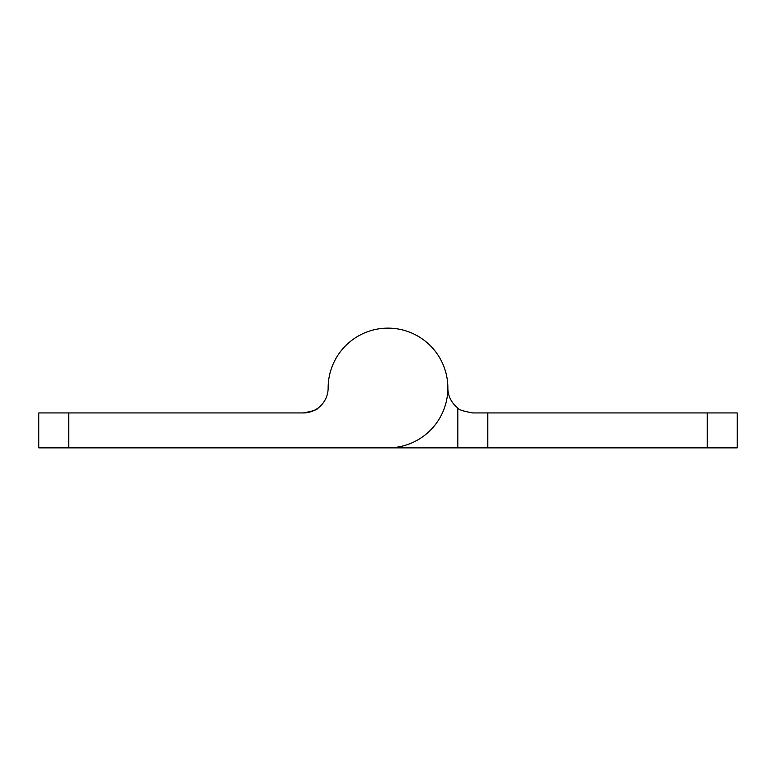 <?xml version="1.0" encoding="UTF-8"?>
<svg xmlns="http://www.w3.org/2000/svg" width="776" height="776" viewBox="0 0 776 776"><rect width="100%" height="100%" fill="white"/><g stroke="black" fill="none" stroke-linecap="round" stroke-linejoin="round"><path stroke-width="1.16" d="M707.266 412.939L487.774 412.939L487.774 447.859L707.266 447.859L707.266 412.939L737.2 412.939L737.2 447.859L707.266 447.859M447.859 388A24.939 24.939 0 0 0 457.84 407.953C458.189 409.563 463.175 411.222 472.807 412.939L487.774 412.939M487.774 447.859L388 447.859A59.859 59.859 0 0 0 447.859 388A59.859 59.859 0 0 0 388 328.141A59.859 59.859 0 0 0 328.141 388A24.939 24.939 0 0 1 303.193 412.939L68.734 412.939L68.734 447.859L388 447.859M457.84 447.859L457.84 407.953M318.16 407.953C317.811 409.563 312.825 411.222 303.193 412.939M68.734 447.859L38.8 447.859L38.8 412.939L68.734 412.939"/></g></svg>
